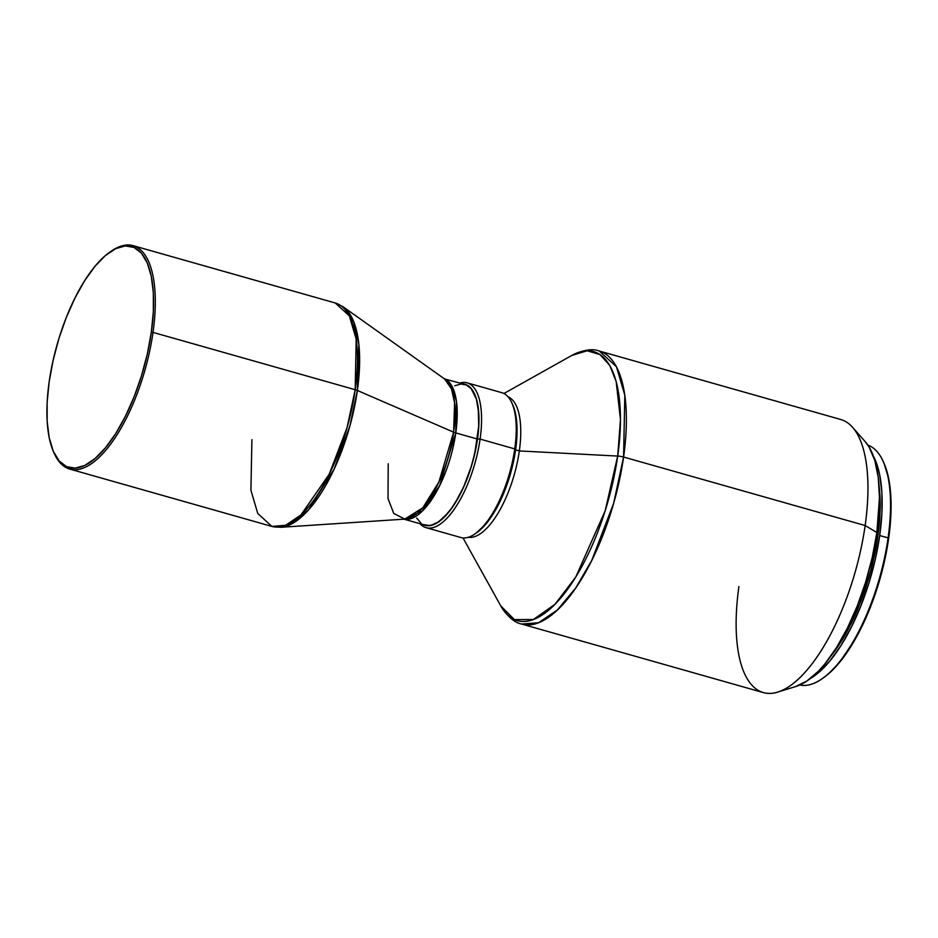 <?xml version="1.0" encoding="UTF-8"?>
<svg xmlns="http://www.w3.org/2000/svg" width="938" height="938" viewBox="0 0 938 938"><rect width="100%" height="100%" fill="white"/><g stroke="black" fill="none" stroke-linecap="round" stroke-linejoin="round"><path stroke-width="1.41" d="M821.723 678.995L822.978 678.139A123.429 48.237 -74.2 0 0 888.649 538.494L888.087 537.896A124.719 48.741 105.8 0 1 821.723 678.995A124.719 48.741 105.8 0 1 799.844 685.01A124.719 48.741 -74.2 0 0 888.087 537.896L879.703 535.528L881.908 513.074L881.896 492.52L879.668 474.651L877.745 466.936L873.36 456.067A124.719 48.741 105.8 0 1 879.703 535.528L888.087 537.896A124.719 48.741 -74.2 0 0 867.873 445.116A124.719 48.741 105.8 0 1 883.338 461.719A124.719 48.741 105.8 0 1 888.087 537.896L888.649 538.494A123.429 48.237 -74.2 0 0 883.959 463.114A123.429 48.237 -74.2 0 0 883.643 462.422M876.338 536.032L877.792 536.442A120.416 47.064 -74.2 0 0 879.058 485.661L879.914 514.774L877.792 536.442L876.338 536.032M865.317 441.798L852.654 427.376A141.919 55.471 105.8 0 1 865.153 525.526L876.854 532.514A131.168 51.262 -74.2 0 0 865.317 441.798L869.151 447.133L874.791 460.382L878.273 477.489L879.457 497.797L876.854 532.514L865.153 525.526A141.919 55.471 -74.2 0 0 840.753 419.497L599.194 351A141.919 55.471 105.8 0 1 623.582 457.029L865.153 525.526L623.582 457.029L624.814 395.203L616.43 366.735L599.194 351C592.324 348.373 583.202 349.851 571.817 355.443L587.094 350.777L600.039 354.587L609.782 365.562L616.16 381.508L620.464 419.567L617.696 456.067A8.606 2.603 8.1 0 1 623.582 457.029A8.606 2.603 -171.9 0 0 617.696 456.067A139.844 54.65 -74.2 0 0 571.817 355.443L503.929 393.503M519.324 450.932L617.696 456.067L519.324 450.932A73.117 28.574 -74.2 0 0 508.056 396.774A73.117 28.574 105.8 0 1 519.324 450.932L515.595 449.877L519.324 450.932A73.117 28.574 105.8 0 1 468.203 537.286A73.117 28.574 -74.2 0 0 519.324 450.932M512.816 405.017L511.89 402.93A75.263 29.418 105.8 0 1 514.751 448.903L515.607 449.806A73.328 28.656 -74.2 0 0 512.816 405.017A73.328 28.656 -74.2 0 0 512.347 404.008M426.098 527.66L460.757 537.497A75.263 29.418 -74.2 0 0 514.751 448.903L480.092 439.078A75.263 29.418 105.8 0 1 426.098 527.66A75.263 29.418 105.8 0 1 419.966 523.697A75.263 29.418 -74.2 0 0 453.746 509.909A75.263 29.418 -74.2 0 0 480.092 439.078L477.524 439.007L478.814 425.805L478.814 413.728L476.363 398.685L471.216 388.473L466.491 384.803L462.751 383.83A73.328 28.656 105.8 0 1 477.524 439.007L480.092 439.078L514.751 448.903A75.263 29.418 -74.2 0 0 501.818 392.682L467.159 382.845A75.263 29.418 105.8 0 1 480.092 439.078A75.263 29.418 -74.2 0 0 459.855 383.009A75.263 29.418 105.8 0 1 467.159 382.845M403.317 518.972L424.973 525.104A73.117 28.574 -74.2 0 0 477.43 439.054L455.786 432.91L456.489 401.64L452.433 387.054L443.979 378.542A73.117 28.574 105.8 0 1 455.786 432.91L477.43 439.054A73.117 28.574 -74.2 0 0 464.861 384.428L444.6 378.975A73.527 28.738 -74.2 0 1 453.617 432.16A8.606 2.603 -171.9 0 0 455.786 432.91L439.758 485.427L422.37 511.046L404.102 519.16A73.117 28.574 105.8 0 0 455.786 432.91A8.606 2.603 8.1 0 1 453.617 432.16L357.355 390.478L453.617 432.16L454.602 402.977L451.459 388.789L444.6 378.975L343.167 306.808A115.702 45.212 105.8 0 1 357.355 390.478L358.902 344.574L353.966 322.25L343.167 306.808L335.229 302.974L349.335 315.848L356.194 339.146L355.197 389.716A8.606 2.603 8.1 0 1 357.355 390.478A8.606 2.603 -171.9 0 0 355.197 389.716A116.124 45.376 -74.2 0 0 335.229 302.974L133.067 245.639A116.124 45.376 105.8 0 1 153.023 332.392L355.197 389.716L153.023 332.392A116.124 45.376 -74.2 0 0 111.528 250.95L110.274 251.818A114.835 44.872 105.8 0 1 151.311 332.345L153.023 332.392L151.311 332.345L147.313 353.966L141.521 375.692L134.134 396.715L125.446 416.202L115.784 433.426L105.537 447.707L95.078 458.506L84.819 465.412L75.157 468.144L66.457 466.608L59.047 460.863L53.232 451.119L49.21 437.765L47.158 421.314L47.146 402.39L49.175 381.719A114.835 44.872 105.8 0 1 110.274 251.818M388.215 463.771L388.027 498.547L393.749 513.461L404.853 519.113L422.815 507.775L438.878 482.073L453.617 432.16A73.527 28.738 -74.2 0 1 404.853 519.113L280.638 527.297L294.415 522.278L308.895 509.463L334.174 469.023L349.991 425.606L357.355 390.478A115.702 45.212 105.8 0 1 280.638 527.297L271.879 526.406A116.124 45.376 -74.2 0 0 355.197 389.716L347.072 427.576L329.156 474.3L300.981 514.915L285.633 525.292L271.879 526.406L257.774 513.52L250.915 490.234L251.912 439.652M110.895 251.396A116.124 45.376 105.8 0 1 133.067 245.639M49.175 381.719L53.173 360.098L58.965 338.372L66.352 317.349L75.04 297.862L84.701 280.638L94.949 266.357L105.408 255.558L115.667 248.664L125.329 245.92L134.028 247.456L141.439 253.213L147.254 262.945L151.276 276.3L153.328 292.75L153.34 311.674L151.311 332.345A114.835 44.872 105.8 0 1 105.865 447.309A114.835 44.872 105.8 0 1 53.548 451.858A114.835 44.872 105.8 0 1 49.175 381.719M53.548 451.858L54.17 453.242A116.124 45.376 -74.2 0 0 107.073 448.645A116.124 45.376 -74.2 0 0 153.023 332.392A116.124 45.376 105.8 0 1 69.705 469.07A116.124 45.376 105.8 0 1 53.865 452.538M477.524 439.007L473.256 459.772L469.023 473.491L463.876 486.482L454.836 503.554L448.294 512.676L438.304 522.103L435.068 523.979L428.889 525.726L422.862 524.506A73.328 28.656 105.8 0 0 477.524 439.007M416.695 518.081L420.928 523.041M423.401 524.541L428.936 525.514L431.949 524.987L438.327 521.903L444.952 516.24L451.577 508.22L457.943 498.137L463.818 486.4L471.193 466.655L474.886 452.82L478.72 425.887L478.216 408.382L476.281 398.849L471.146 388.66L466.432 385.002L460.886 384.029L454.731 385.764M514.751 448.903A75.263 29.418 105.8 0 1 474.71 534.05L476.598 532.761A73.328 28.656 -74.2 0 0 515.607 449.806L514.751 448.903M476.387 532.901L486.376 523.474L496.073 509.064L504.644 490.914L511.339 470.571L515.607 449.806L517.061 430.401L515.583 414.01L512.805 404.993M738.921 586.555A141.919 55.471 105.8 0 0 777.579 692.127A141.919 55.471 105.8 0 0 865.153 525.526A141.919 55.471 -74.2 0 1 763.321 692.584L521.751 624.075L538.564 622.726L557.324 610.04L575.709 588.009L591.761 560.396L613.651 503.296L623.582 457.029A141.919 55.471 105.8 0 1 521.751 624.075C514.528 622.715 507.54 616.665 500.786 605.925A139.844 54.65 -74.2 0 0 564.43 593.461A139.844 54.65 -74.2 0 0 617.696 456.067L605.162 510.823L575.768 577.022L555.015 604.271L533.359 619.549L514.387 619.584L500.786 605.925L462.985 537.896M777.579 692.127L795.928 686.487A131.168 51.262 -74.2 0 0 876.854 532.514L872.305 557.207L865.68 582.041L857.238 606.042L847.319 628.308L836.286 647.982L824.572 664.303L818.604 670.998L806.715 681.152L795.272 686.686M830.646 656.377A120.416 47.064 -74.2 0 0 877.792 536.442L870.792 570.55L859.783 603.955L845.713 633.76L830.646 656.377M879.703 535.528L875.365 559.001L869.069 582.604L861.049 605.432L851.61 626.607L841.128 645.309L829.989 660.821L818.628 672.558L810.268 678.573A124.719 48.741 105.8 0 0 879.703 535.528M822.638 678.362L828.207 674.117L839.451 662.509L855.773 638.25L870.194 607.695L881.474 573.458L888.649 538.494L891.1 505.828L890.819 495.944L888.614 478.251L883.936 463.079M883.338 461.719L883.959 463.114M69.705 469.07L271.879 526.406"/></g></svg>
